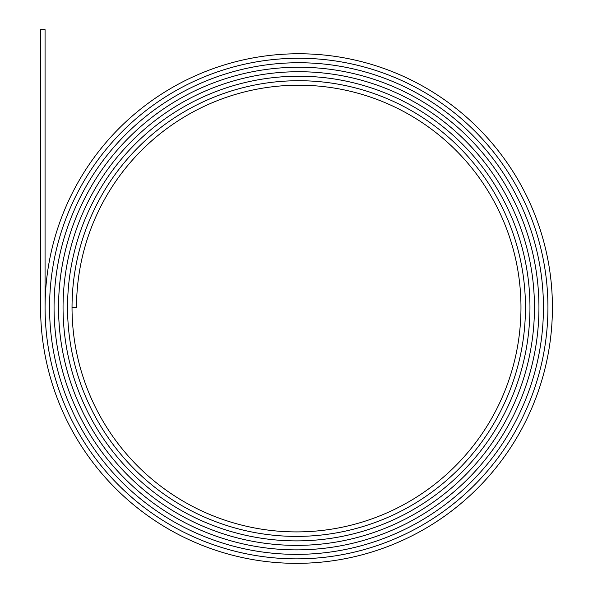 <?xml version="1.0" encoding="UTF-8"?>
<svg xmlns="http://www.w3.org/2000/svg" width="593" height="593" viewBox="0 0 593 593"><rect width="100%" height="100%" fill="white"/><g stroke="black" fill="none" stroke-linecap="round" stroke-linejoin="round"><path stroke-width="0.89" d="M298.746 58.247A249.186 249.186 0 0 1 547.932 307.433A251.425 251.425 0 0 1 296.5 558.858A251.425 251.425 0 0 1 45.075 307.433A253.671 253.671 0 0 1 298.746 53.763A253.671 253.671 0 0 1 552.417 307.433A255.917 255.917 0 0 1 296.5 563.35A255.917 255.917 0 0 1 40.583 307.433L40.583 29.65L45.068 29.65L45.068 307.433A251.432 251.432 0 0 0 296.5 558.865A251.432 251.432 0 0 0 547.932 307.433A249.179 249.179 0 0 0 298.746 58.255A249.179 249.179 0 0 0 49.567 307.433A249.186 249.186 0 0 1 298.746 58.247M298.746 62.739A244.694 244.694 0 0 1 543.44 307.433A246.933 246.933 0 0 1 296.5 554.366A246.933 246.933 0 0 1 49.567 307.433A246.94 246.94 0 0 0 296.5 554.373A246.94 246.94 0 0 0 543.44 307.433A244.687 244.687 0 0 0 298.746 62.747A244.687 244.687 0 0 0 54.059 307.433A242.441 242.441 0 0 0 296.5 549.867A242.441 242.441 0 0 0 538.941 307.433A240.195 240.195 0 0 0 298.746 67.239A240.202 240.202 0 0 1 538.948 307.433A242.448 242.448 0 0 1 296.5 549.874A242.448 242.448 0 0 1 54.052 307.433A244.694 244.694 0 0 1 298.746 62.739M298.746 71.723A235.703 235.703 0 0 1 534.456 307.433A237.941 237.941 0 0 1 296.5 545.375A237.941 237.941 0 0 1 58.559 307.433A240.195 240.195 0 0 1 298.746 67.239A240.202 240.202 0 0 0 58.544 307.433A237.956 237.956 0 0 0 296.5 545.382A237.956 237.956 0 0 0 534.456 307.433A235.695 235.695 0 0 0 298.746 71.731A235.695 235.695 0 0 0 63.051 307.433A235.703 235.703 0 0 1 298.746 71.723M298.746 76.223A231.211 231.211 0 0 1 529.957 307.433A233.449 233.449 0 0 1 296.5 540.883A233.449 233.449 0 0 1 63.051 307.433A233.457 233.457 0 0 0 296.5 540.89A233.457 233.457 0 0 0 529.957 307.433A231.203 231.203 0 0 0 298.746 76.23A231.203 231.203 0 0 0 67.543 307.433A231.211 231.211 0 0 1 298.746 76.223M298.746 80.715A226.719 226.719 0 0 1 525.465 307.433A228.957 228.957 0 0 1 296.5 536.391A228.957 228.957 0 0 1 67.543 307.433A228.965 228.965 0 0 0 296.5 536.398A228.965 228.965 0 0 0 525.465 307.433A226.711 226.711 0 0 0 298.746 80.722A226.711 226.711 0 0 0 72.035 307.433L76.519 307.433A222.227 222.227 0 0 1 298.746 85.207A222.227 222.227 0 0 1 520.973 307.433A224.473 224.473 0 0 1 296.5 531.906A224.473 224.473 0 0 1 72.027 307.433A226.719 226.719 0 0 1 298.746 80.715"/></g></svg>
